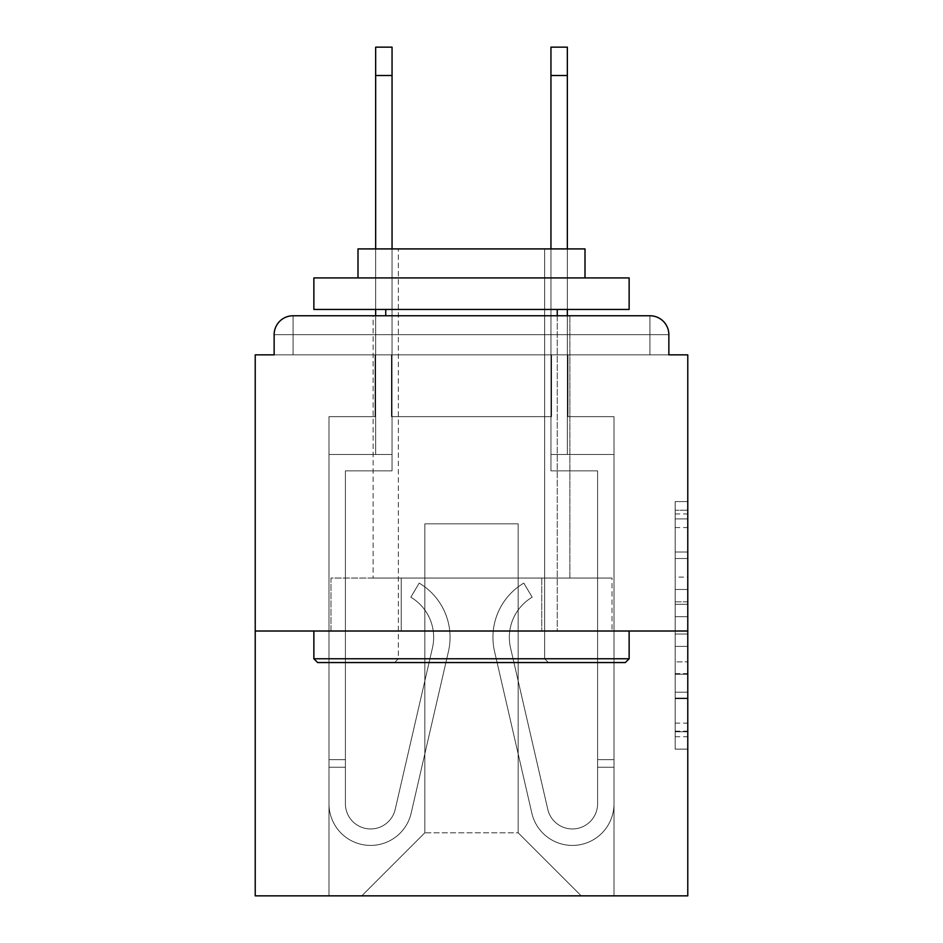 <?xml version="1.0" encoding="UTF-8"?>
<svg xmlns="http://www.w3.org/2000/svg" width="943" height="943" viewBox="0 0 943 943"><rect width="100%" height="100%" fill="white"/><g stroke="black" fill="none" stroke-linecap="round" stroke-linejoin="round"><path stroke-width="0.71" stroke-dasharray="4.71 3.54" d="M675.164 577.081L675.164 616.687L687.777 616.687L687.777 736.754L687.777 513.947L687.777 616.687L675.164 616.687L675.164 510.234L675.164 749.131L675.164 501.57L675.164 731.803L687.777 731.803L675.164 731.803L687.777 731.803L675.164 731.803L675.164 692.197L675.164 749.131L687.777 749.131L687.777 501.57L687.777 731.179L687.777 634.014L675.164 634.014L687.777 634.014L687.777 692.197L687.777 518.898L675.164 518.898L687.777 518.898L687.777 749.131L687.777 513.947L687.777 749.131L675.164 749.131L675.164 501.57L687.777 501.57L687.777 513.947L687.777 501.57L687.777 513.947L687.777 501.57L687.777 510.234L687.777 501.57L675.164 501.57L675.164 518.898L687.777 518.898L675.164 518.898L675.164 577.081L687.777 577.081M569.867 315.764L569.867 578.059L373.133 578.059L569.867 578.059L373.133 578.059L373.133 315.764L569.867 315.764L373.133 315.764L569.867 315.764L373.133 315.764L373.133 578.059L569.867 578.059L569.867 315.764L373.133 315.764M687.777 601.834L687.777 589.458L687.777 601.834L675.164 601.834L675.164 552.009L675.164 698.692L675.164 661.868L687.777 661.868L675.164 661.868L675.164 749.131L687.777 749.131L675.164 749.131L687.777 749.131L675.164 749.131L675.164 501.57L687.777 501.57L675.164 501.57L687.777 501.57L675.164 501.57L675.164 601.834L687.777 601.834M687.777 631.02L687.777 895.85L255.223 895.85L255.223 631.02L687.777 631.02L687.777 354.851L668.858 354.851L668.858 334.671L668.858 354.851L274.142 354.851L274.142 334.671L274.142 354.851L255.223 354.851L255.223 631.02L687.777 631.02L255.223 631.02M551.572 416.641L391.428 416.641L551.572 416.641L391.428 416.641L551.572 416.641L391.428 416.641L551.572 416.641L391.428 416.641L551.572 416.641L391.428 416.641L551.572 416.641L391.428 416.641L551.572 416.641L391.428 416.641L551.572 416.641L391.428 416.641L551.572 416.641L391.428 416.641L551.572 416.641L391.428 416.641L551.572 416.641L551.572 354.851L567.969 354.851L567.969 416.641L613.999 416.641L567.969 416.641L613.999 416.641L567.969 416.641L613.999 416.641L567.969 416.641L613.999 416.641L567.969 416.641L613.999 416.641L567.969 416.641L613.999 416.641L567.969 416.641L613.999 416.641L567.969 416.641L613.999 416.641L567.969 416.641L613.999 416.641L567.969 416.641L613.999 416.641L567.969 416.641L567.969 354.851L567.969 416.641L567.969 354.851L567.969 416.641L567.969 354.851L567.969 416.641L567.969 354.851L567.969 416.641L567.969 354.851L567.969 416.641L567.969 354.851L567.969 416.641L567.969 354.851L567.969 416.641L567.969 354.851L567.969 416.641L567.969 354.851L567.969 416.641L567.969 354.851L551.572 354.851L551.572 416.641L551.572 354.851L567.969 354.851L551.572 354.851L567.969 354.851L551.572 354.851L567.969 354.851L551.572 354.851L567.969 354.851L551.572 354.851L567.969 354.851L551.572 354.851L567.969 354.851L551.572 354.851L567.969 354.851L551.572 354.851L567.969 354.851L551.572 354.851L567.969 354.851L551.572 354.851L551.572 416.641M375.031 416.641L329.001 416.641L329.001 895.85L613.999 895.85L613.999 416.641L613.999 895.85L613.999 416.641L613.999 895.85L613.999 416.641L613.999 895.85L613.999 416.641L613.999 895.85L613.999 416.641L613.999 895.85L613.999 416.641L613.999 895.85L613.999 416.641L613.999 895.85L613.999 416.641L613.999 895.85L613.999 416.641L613.999 895.85L613.999 416.641L613.999 895.85L361.782 895.85L424.845 832.799L424.845 523.837L424.845 832.799L424.845 523.837L518.155 523.837L518.155 832.799L581.218 895.85L518.155 832.799L581.218 895.85L518.155 832.799L581.218 895.85L518.155 832.799L581.218 895.85L518.155 832.799L581.218 895.85L518.155 832.799L581.218 895.85L518.155 832.799L581.218 895.85L518.155 832.799L581.218 895.85L518.155 832.799L581.218 895.85L518.155 832.799L581.218 895.85L518.155 832.799L424.845 832.799L424.845 523.837L424.845 832.799L424.845 523.837L518.155 523.837L518.155 832.799L581.218 895.85L518.155 832.799L518.155 523.837L424.845 523.837L518.155 523.837L518.155 832.799L518.155 523.837L424.845 523.837L424.845 832.799L424.845 523.837L518.155 523.837L518.155 832.799L518.155 523.837L424.845 523.837L424.845 832.799L424.845 523.837L518.155 523.837L518.155 832.799L518.155 523.837L424.845 523.837L424.845 832.799L424.845 523.837L518.155 523.837L518.155 832.799L518.155 523.837L424.845 523.837L424.845 832.799L424.845 523.837L518.155 523.837L518.155 832.799L518.155 523.837L424.845 523.837L424.845 832.799L424.845 523.837L518.155 523.837L518.155 832.799L518.155 523.837L424.845 523.837L424.845 832.799L424.845 523.837L518.155 523.837L518.155 832.799L518.155 523.837L424.845 523.837L424.845 832.799L424.845 523.837L518.155 523.837L518.155 832.799L518.155 523.837L424.845 523.837L424.845 832.799L518.155 832.799L518.155 523.837L424.845 523.837L518.155 523.837L518.155 832.799L518.155 523.837L424.845 523.837L424.845 832.799L361.782 895.85L424.845 832.799L361.782 895.85L424.845 832.799L361.782 895.85L424.845 832.799L361.782 895.85L424.845 832.799L361.782 895.85L424.845 832.799L361.782 895.85L424.845 832.799L361.782 895.85L424.845 832.799L361.782 895.85L424.845 832.799L361.782 895.85L424.845 832.799L361.782 895.85L424.845 832.799L361.782 895.85L329.001 895.85L361.782 895.85L329.001 895.85L361.782 895.85L329.001 895.85L361.782 895.85L329.001 895.85L361.782 895.85L329.001 895.85L361.782 895.85L329.001 895.85L361.782 895.85L329.001 895.85L361.782 895.85L329.001 895.85L361.782 895.85L329.001 895.85L361.782 895.85L329.001 895.85L329.001 416.641L329.001 895.85L329.001 416.641L329.001 895.85L329.001 416.641L329.001 895.85L329.001 416.641L329.001 895.85L329.001 416.641L329.001 895.85L329.001 416.641L329.001 895.85L329.001 416.641L329.001 895.85L329.001 416.641L329.001 895.85L329.001 416.641L329.001 895.85L329.001 416.641L375.031 416.641L329.001 416.641L375.031 416.641L329.001 416.641L375.031 416.641L329.001 416.641L375.031 416.641L329.001 416.641L375.031 416.641L329.001 416.641L375.031 416.641L329.001 416.641L375.031 416.641L329.001 416.641L375.031 416.641L329.001 416.641L375.031 416.641L329.001 416.641L375.031 416.641L375.031 354.851L391.428 354.851L391.428 416.641L391.428 354.851L391.428 416.641L391.428 354.851L391.428 416.641L391.428 354.851L391.428 416.641L391.428 354.851L391.428 416.641L391.428 354.851L391.428 416.641L391.428 354.851L391.428 416.641L391.428 354.851L391.428 416.641L391.428 354.851L391.428 416.641L391.428 354.851L391.428 416.641L391.428 354.851L375.031 354.851L375.031 416.641L375.031 354.851L391.428 354.851L375.031 354.851L391.428 354.851L375.031 354.851L391.428 354.851L375.031 354.851L391.428 354.851L375.031 354.851L391.428 354.851L375.031 354.851L391.428 354.851L375.031 354.851L391.428 354.851L375.031 354.851L391.428 354.851L375.031 354.851L391.428 354.851L375.031 354.851L375.031 416.641M293.061 315.764L649.939 315.764L293.061 315.764L649.939 315.764L293.061 315.764L649.939 315.764L649.939 334.671L668.858 334.671A18.919 18.919 0 0 0 649.939 315.764A18.919 18.919 0 0 1 668.858 334.671A18.919 18.919 0 0 0 649.939 315.764A18.919 18.919 0 0 1 668.858 334.671A18.919 18.919 0 0 0 649.939 315.764A18.919 18.919 0 0 1 668.858 334.671A18.919 18.919 0 0 0 649.939 315.764A18.919 18.919 0 0 1 668.858 334.671L668.858 354.851L668.858 334.671A18.919 18.919 0 0 0 649.939 315.764L293.061 315.764L649.939 315.764A18.919 18.919 0 0 1 668.858 334.671A18.919 18.919 0 0 0 649.939 315.764L293.061 315.764L649.939 315.764A18.919 18.919 0 0 1 668.858 334.671A18.919 18.919 0 0 0 649.939 315.764L293.061 315.764A18.919 18.919 0 0 0 274.142 334.671A18.919 18.919 0 0 1 293.061 315.764A18.919 18.919 0 0 0 274.142 334.671L274.142 354.851L668.858 354.851L274.142 354.851L668.858 354.851L274.142 354.851L668.858 354.851L274.142 354.851L668.858 354.851L274.142 354.851L668.858 354.851L274.142 354.851L668.858 354.851L274.142 354.851L668.858 354.851L274.142 354.851L668.858 354.851L668.858 334.671A18.919 18.919 0 0 0 649.939 315.764L293.061 315.764A18.919 18.919 0 0 0 274.142 334.671A18.919 18.919 0 0 1 293.061 315.764A18.919 18.919 0 0 0 274.142 334.671L274.142 354.851L293.061 354.851L274.142 354.851L274.142 334.671A18.919 18.919 0 0 1 293.061 315.764A18.919 18.919 0 0 0 274.142 334.671L293.061 334.671L293.061 354.851L649.939 354.851L293.061 354.851L293.061 334.671L649.939 334.671L293.061 334.671L293.061 354.851L293.061 334.671L649.939 334.671L649.939 354.851L649.939 334.671L293.061 334.671L293.061 354.851L293.061 334.671L649.939 334.671L649.939 354.851L649.939 334.671L293.061 334.671L293.061 354.851L293.061 334.671L649.939 334.671L649.939 354.851L649.939 334.671L293.061 334.671L293.061 354.851L293.061 334.671L649.939 334.671L649.939 354.851L649.939 334.671L293.061 334.671L293.061 354.851L293.061 334.671L649.939 334.671L649.939 354.851L649.939 334.671L293.061 334.671L293.061 354.851L293.061 334.671L649.939 334.671L649.939 354.851L649.939 334.671L293.061 334.671L293.061 354.851L293.061 334.671L649.939 334.671L649.939 354.851L649.939 334.671L293.061 334.671L293.061 354.851L293.061 334.671L649.939 334.671L649.939 354.851L649.939 334.671L293.061 334.671L293.061 354.851L293.061 334.671L649.939 334.671L649.939 354.851L649.939 334.671L293.061 334.671L293.061 315.764A18.919 18.919 0 0 0 274.142 334.671L293.061 334.671L293.061 315.764A18.919 18.919 0 0 0 274.142 334.671L293.061 334.671L293.061 315.764A18.919 18.919 0 0 0 274.142 334.671L293.061 334.671L293.061 315.764A18.919 18.919 0 0 0 274.142 334.671L293.061 334.671L293.061 315.764A18.919 18.919 0 0 0 274.142 334.671L293.061 334.671L293.061 315.764A18.919 18.919 0 0 0 274.142 334.671L293.061 334.671L293.061 315.764L293.061 334.671L274.142 334.671L293.061 334.671L293.061 315.764L293.061 334.671L274.142 334.671L293.061 334.671L293.061 315.764L293.061 334.671L274.142 334.671L293.061 334.671L293.061 315.764L293.061 334.671L274.142 334.671L293.061 334.671L293.061 315.764L293.061 334.671L274.142 334.671L293.061 334.671L293.061 315.764L293.061 334.671L274.142 334.671L293.061 334.671L293.061 315.764L293.061 334.671L274.142 334.671M330.981 631.02L612.019 631.02L330.981 631.02L330.981 578.059L612.019 578.059L401.235 578.059L401.235 631.02L401.235 578.059L541.765 578.059L541.765 631.02L541.765 578.059L612.019 578.059L612.019 631.02L612.019 578.059L330.981 578.059L330.981 631.02M675.164 616.687L687.777 616.687L675.164 616.687M675.164 510.234L675.164 501.57L675.164 510.234L687.777 510.234L675.164 510.234M675.164 698.068L675.164 646.391L675.164 698.068L687.777 698.068L675.164 698.068M675.164 646.391L675.164 634.014L687.777 634.014L675.164 634.014L675.164 646.391L687.777 646.391L675.164 646.391M675.164 552.009L675.164 518.898L675.164 552.009L687.777 552.009L675.164 552.009M675.164 501.57L687.777 501.57L675.164 501.57L675.164 513.947L675.164 501.57L687.777 501.57M675.164 749.131L687.777 749.131L675.164 749.131L675.164 736.754L675.164 749.131M541.765 578.059L541.765 631.02L541.765 578.059M401.235 578.059L401.235 631.02L401.235 578.059M433.662 637.327A46.655 46.655 0 0 1 432.472 647.817L395.188 809.459A25.225 25.225 0 0 1 345.397 803.79L345.397 759.657L345.397 767.225L345.397 759.657L345.397 767.225L345.397 759.657L345.397 767.225L345.397 759.657L345.397 767.225L345.397 759.657L345.397 767.225L345.397 759.657L345.397 767.225L345.397 759.657L345.397 767.225L345.397 759.657L345.397 767.225L345.397 759.657L345.397 767.225L345.397 759.657L345.397 767.225L329.001 767.225L329.001 759.657L329.001 803.79A41.61 41.61 0 0 0 411.16 813.149L448.444 651.507A63.051 63.051 0 0 0 419.187 583.104L410.818 597.202A46.655 46.655 0 0 1 432.472 647.817L395.188 809.459A25.225 25.225 0 0 1 345.397 803.79L345.397 470.875L392.052 470.875L392.052 454.479L329.001 454.479L329.001 803.79A41.61 41.61 0 0 0 411.16 813.149L448.444 651.507A63.051 63.051 0 0 0 419.187 583.104L410.818 597.202A46.655 46.655 0 0 1 432.472 647.817L395.188 809.459A25.225 25.225 0 0 1 345.397 803.79L345.397 470.875L392.052 470.875L392.052 454.479L329.001 454.479L329.001 803.79A41.61 41.61 0 0 0 411.16 813.149L448.444 651.507A63.051 63.051 0 0 0 419.187 583.104L410.818 597.202A46.655 46.655 0 0 1 432.472 647.817L395.188 809.459A25.225 25.225 0 0 1 345.397 803.79L345.397 767.225L329.001 767.225L329.001 803.79A41.61 41.61 0 0 0 411.16 813.149L448.444 651.507A63.051 63.051 0 0 0 419.187 583.104L410.818 597.202A46.655 46.655 0 0 1 432.472 647.817L395.188 809.459A25.225 25.225 0 0 1 345.397 803.79L345.397 767.225L329.001 767.225L329.001 759.657L329.001 803.79A41.61 41.61 0 0 0 411.16 813.149L448.444 651.507A63.051 63.051 0 0 0 419.187 583.104L410.818 597.202A46.655 46.655 0 0 1 432.472 647.817L395.188 809.459A25.225 25.225 0 0 1 345.397 803.79L345.397 470.875L392.052 470.875L392.052 47.15L392.052 454.479L329.001 454.479L329.001 803.79A41.61 41.61 0 0 0 411.16 813.149L448.444 651.507A63.051 63.051 0 0 0 419.187 583.104L410.818 597.202A46.655 46.655 0 0 1 432.472 647.817L395.188 809.459A25.225 25.225 0 0 1 345.397 803.79L345.397 470.875L392.052 470.875L392.052 454.479L329.001 454.479L329.001 803.79A41.61 41.61 0 0 0 411.16 813.149L448.444 651.507A63.051 63.051 0 0 0 419.187 583.104L410.818 597.202A46.655 46.655 0 0 1 432.472 647.817L395.188 809.459A25.225 25.225 0 0 1 345.397 803.79L345.397 767.225L329.001 767.225L329.001 803.79A41.61 41.61 0 0 0 411.16 813.149L448.444 651.507A63.051 63.051 0 0 0 419.187 583.104L410.818 597.202A46.655 46.655 0 0 1 432.472 647.817L395.188 809.459A25.225 25.225 0 0 1 345.397 803.79L345.397 767.225L329.001 767.225L329.001 759.657L329.001 803.79A41.61 41.61 0 0 0 411.16 813.149L448.444 651.507A63.051 63.051 0 0 0 419.187 583.104L410.818 597.202A46.655 46.655 0 0 1 432.472 647.817L395.188 809.459A25.225 25.225 0 0 1 345.397 803.79L345.397 470.875L392.052 470.875L392.052 47.15L392.052 454.479L329.001 454.479L329.001 803.79A41.61 41.61 0 0 0 411.16 813.149L448.444 651.507A63.051 63.051 0 0 0 419.187 583.104L410.818 597.202A46.655 46.655 0 0 1 432.472 647.817L395.188 809.459A25.225 25.225 0 0 1 345.397 803.79L345.397 470.875L392.052 470.875L392.052 454.479L329.001 454.479L329.001 803.79A41.61 41.61 0 0 0 411.16 813.149L448.444 651.507A63.051 63.051 0 0 0 419.187 583.104L410.818 597.202A46.655 46.655 0 0 1 432.472 647.817L395.188 809.459A25.225 25.225 0 0 1 345.397 803.79L345.397 767.225L329.001 767.225L329.001 803.79A41.61 41.61 0 0 0 411.16 813.149L448.444 651.507A63.051 63.051 0 0 0 419.187 583.104L410.818 597.202A46.655 46.655 0 0 1 432.472 647.817L395.188 809.459A25.225 25.225 0 0 1 345.397 803.79L345.397 767.225L329.001 767.225L329.001 759.657L329.001 803.79A41.61 41.61 0 0 0 411.16 813.149L448.444 651.507A63.051 63.051 0 0 0 419.187 583.104L410.818 597.202A46.655 46.655 0 0 1 432.472 647.817L395.188 809.459A25.225 25.225 0 0 1 345.397 803.79L345.397 470.875L392.052 470.875L392.052 47.15L392.052 454.479L329.001 454.479L329.001 803.79A41.61 41.61 0 0 0 411.16 813.149L448.444 651.507A63.051 63.051 0 0 0 419.187 583.104L410.818 597.202A46.655 46.655 0 0 1 432.472 647.817L395.188 809.459A25.225 25.225 0 0 1 345.397 803.79L345.397 470.875L392.052 470.875L392.052 454.479L329.001 454.479L329.001 803.79A41.61 41.61 0 0 0 411.16 813.149L448.444 651.507A63.051 63.051 0 0 0 419.187 583.104L410.818 597.202A46.655 46.655 0 0 1 432.472 647.817L395.188 809.459A25.225 25.225 0 0 1 345.397 803.79L345.397 767.225L329.001 767.225L329.001 803.79A41.61 41.61 0 0 0 411.16 813.149L448.444 651.507A63.051 63.051 0 0 0 419.187 583.104L410.818 597.202A46.655 46.655 0 0 1 432.472 647.817L395.188 809.459A25.225 25.225 0 0 1 345.397 803.79L345.397 767.225L329.001 767.225L329.001 759.657L329.001 803.79A41.61 41.61 0 0 0 411.16 813.149L448.444 651.507A63.051 63.051 0 0 0 419.187 583.104L410.818 597.202A46.655 46.655 0 0 1 432.472 647.817L395.188 809.459A25.225 25.225 0 0 1 345.397 803.79L345.397 470.875L392.052 470.875L392.052 47.15L392.052 454.479L329.001 454.479L329.001 803.79A41.61 41.61 0 0 0 411.16 813.149L448.444 651.507A63.051 63.051 0 0 0 419.187 583.104L410.818 597.202A46.655 46.655 0 0 1 432.472 647.817L395.188 809.459A25.225 25.225 0 0 1 345.397 803.79L345.397 470.875L392.052 470.875L392.052 454.479L329.001 454.479L329.001 803.79A41.61 41.61 0 0 0 411.16 813.149L448.444 651.507A63.051 63.051 0 0 0 419.187 583.104L410.818 597.202A46.655 46.655 0 0 1 432.472 647.817L395.188 809.459A25.225 25.225 0 0 1 345.397 803.79L345.397 767.225L329.001 767.225L329.001 803.79A41.61 41.61 0 0 0 411.16 813.149L448.444 651.507A63.051 63.051 0 0 0 419.187 583.104L410.818 597.202A46.655 46.655 0 0 1 432.472 647.817L395.188 809.459A25.225 25.225 0 0 1 345.397 803.79L345.397 470.875L392.052 470.875L392.052 47.15L392.052 454.479L329.001 454.479L329.001 803.79A41.61 41.61 0 0 0 411.16 813.149L448.444 651.507A63.051 63.051 0 0 0 419.187 583.104L410.818 597.202A46.655 46.655 0 0 1 432.472 647.817L395.188 809.459A25.225 25.225 0 0 1 345.397 803.79L345.397 470.875L392.052 470.875L392.052 454.479L329.001 454.479L329.001 803.79A41.61 41.61 0 0 0 411.16 813.149L448.444 651.507A63.051 63.051 0 0 0 419.187 583.104L410.818 597.202A46.655 46.655 0 0 1 432.472 647.817L395.188 809.459A25.225 25.225 0 0 1 345.397 803.79L345.397 470.875L392.052 470.875L392.052 47.15L392.052 454.479L329.001 454.479L329.001 803.79A41.61 41.61 0 0 0 411.16 813.149L448.444 651.507A63.051 63.051 0 0 0 419.187 583.104L410.818 597.202A46.655 46.655 0 0 1 432.472 647.817L395.188 809.459A25.225 25.225 0 0 1 345.397 803.79L345.397 470.875L392.052 470.875L392.052 454.479L329.001 454.479L329.001 803.79A41.61 41.61 0 0 0 411.16 813.149L448.444 651.507A63.051 63.051 0 0 0 419.187 583.104L410.818 597.202A46.655 46.655 0 0 1 432.472 647.817L395.188 809.459A25.225 25.225 0 0 1 345.397 803.79L345.397 470.875L392.052 470.875L392.052 47.15L392.052 454.479L329.001 454.479L329.001 803.79A41.61 41.61 0 0 0 411.16 813.149L448.444 651.507A63.051 63.051 0 0 0 419.187 583.104L410.818 597.202A46.655 46.655 0 0 1 432.472 647.817L395.188 809.459A25.225 25.225 0 0 1 345.397 803.79L345.397 470.875L392.052 470.875L392.052 454.479L329.001 454.479L329.001 803.79A41.61 41.61 0 0 0 411.16 813.149L448.444 651.507A63.051 63.051 0 0 0 419.187 583.104L410.818 597.202A46.655 46.655 0 0 1 432.472 647.817L395.188 809.459A25.225 25.225 0 0 1 345.397 803.79L345.397 470.875L392.052 470.875L392.052 47.15L392.052 454.479L329.001 454.479L329.001 803.79A41.61 41.61 0 0 0 411.16 813.149L448.444 651.507A63.051 63.051 0 0 0 419.187 583.104L410.818 597.202A46.655 46.655 0 0 1 432.472 647.817L395.188 809.459A25.225 25.225 0 0 1 345.397 803.79L345.397 470.875L392.052 470.875L392.052 454.479L329.001 454.479L329.001 803.79A41.61 41.61 0 0 0 411.16 813.149L448.444 651.507A63.051 63.051 0 0 0 419.187 583.104L410.818 597.202A46.655 46.655 0 0 1 432.472 647.817L395.188 809.459A25.225 25.225 0 0 1 345.397 803.79L345.397 470.875L392.052 470.875L392.052 47.15L392.052 454.479L329.001 454.479L329.001 803.79A41.61 41.61 0 0 0 411.16 813.149L448.444 651.507A63.051 63.051 0 0 0 419.187 583.104L410.818 597.202A46.655 46.655 0 0 1 432.472 647.817L395.188 809.459A25.225 25.225 0 0 1 345.397 803.79L345.397 470.875L392.052 470.875L392.052 454.479L329.001 454.479L329.001 803.79A41.61 41.61 0 0 0 411.16 813.149L448.444 651.507A63.051 63.051 0 0 0 419.187 583.104L410.818 597.202A46.655 46.655 0 0 1 432.472 647.817L395.188 809.459A25.225 25.225 0 0 1 345.397 803.79A25.225 25.225 0 0 0 395.188 809.459A25.225 25.225 0 0 1 345.397 803.79A25.225 25.225 0 0 0 395.188 809.459A25.225 25.225 0 0 1 345.397 803.79A25.225 25.225 0 0 0 395.188 809.459A25.225 25.225 0 0 1 345.397 803.79A25.225 25.225 0 0 0 395.188 809.459A25.225 25.225 0 0 1 345.397 803.79A25.225 25.225 0 0 0 395.188 809.459L432.472 647.817A46.655 46.655 0 0 0 433.662 637.327A46.655 46.655 0 0 1 432.472 647.817A46.655 46.655 0 0 0 433.662 637.327A46.655 46.655 0 0 1 432.472 647.817A46.655 46.655 0 0 0 433.662 637.327A46.655 46.655 0 0 1 432.472 647.817A46.655 46.655 0 0 0 433.662 637.327A46.655 46.655 0 0 1 432.472 647.817A46.655 46.655 0 0 0 410.818 597.202A46.655 46.655 0 0 1 433.662 637.327A46.655 46.655 0 0 0 410.818 597.202A46.655 46.655 0 0 1 433.662 637.327A46.655 46.655 0 0 0 410.818 597.202A46.655 46.655 0 0 1 433.662 637.327A46.655 46.655 0 0 0 410.818 597.202A46.655 46.655 0 0 1 433.662 637.327A46.655 46.655 0 0 0 410.818 597.202A46.655 46.655 0 0 1 433.662 637.327M375.656 315.764L375.656 47.15L375.656 454.479L392.052 454.479L392.052 47.15L375.656 47.15L375.656 454.479L392.052 454.479L375.656 454.479L375.656 47.15L375.656 454.479L392.052 454.479L375.656 454.479L375.656 47.15L375.656 454.479L392.052 454.479L375.656 454.479L375.656 47.15L375.656 454.479L392.052 454.479L375.656 454.479L375.656 47.15L375.656 454.479L392.052 454.479L375.656 454.479L375.656 47.15L375.656 454.479L392.052 454.479L375.656 454.479L375.656 47.15L375.656 454.479L392.052 454.479L375.656 454.479L375.656 47.15L375.656 454.479L392.052 454.479L375.656 454.479L375.656 75.523L392.052 75.523M509.338 637.327A46.655 46.655 0 0 0 510.528 647.817L547.812 809.459A25.225 25.225 0 0 0 597.603 803.79L597.603 759.657L597.603 767.225L597.603 759.657L597.603 767.225L597.603 759.657L597.603 767.225L597.603 759.657L597.603 767.225L597.603 759.657L597.603 767.225L597.603 759.657L597.603 767.225L597.603 759.657L597.603 767.225L597.603 759.657L597.603 767.225L597.603 759.657L597.603 767.225L597.603 759.657L597.603 767.225L613.999 767.225L613.999 759.657L613.999 803.79A41.61 41.61 0 0 1 531.84 813.149L494.556 651.507A63.051 63.051 0 0 1 523.813 583.104L532.182 597.202A46.655 46.655 0 0 0 510.528 647.817L547.812 809.459A25.225 25.225 0 0 0 597.603 803.79L597.603 470.875L550.948 470.875L550.948 454.479L613.999 454.479L613.999 803.79A41.61 41.61 0 0 1 531.84 813.149L494.556 651.507A63.051 63.051 0 0 1 523.813 583.104L532.182 597.202A46.655 46.655 0 0 0 510.528 647.817L547.812 809.459A25.225 25.225 0 0 0 597.603 803.79L597.603 470.875L550.948 470.875L550.948 454.479L613.999 454.479L613.999 803.79A41.61 41.61 0 0 1 531.84 813.149L494.556 651.507A63.051 63.051 0 0 1 523.813 583.104L532.182 597.202A46.655 46.655 0 0 0 510.528 647.817L547.812 809.459A25.225 25.225 0 0 0 597.603 803.79L597.603 767.225L613.999 767.225L613.999 803.79A41.61 41.61 0 0 1 531.84 813.149L494.556 651.507A63.051 63.051 0 0 1 523.813 583.104L532.182 597.202A46.655 46.655 0 0 0 510.528 647.817L547.812 809.459A25.225 25.225 0 0 0 597.603 803.79L597.603 767.225L613.999 767.225L613.999 759.657L613.999 803.79A41.61 41.61 0 0 1 531.84 813.149L494.556 651.507A63.051 63.051 0 0 1 523.813 583.104L532.182 597.202A46.655 46.655 0 0 0 510.528 647.817L547.812 809.459A25.225 25.225 0 0 0 597.603 803.79L597.603 470.875L550.948 470.875L550.948 47.15L550.948 454.479L613.999 454.479L613.999 803.79A41.61 41.61 0 0 1 531.84 813.149L494.556 651.507A63.051 63.051 0 0 1 523.813 583.104L532.182 597.202A46.655 46.655 0 0 0 510.528 647.817L547.812 809.459A25.225 25.225 0 0 0 597.603 803.79L597.603 470.875L550.948 470.875L550.948 454.479L613.999 454.479L613.999 803.79A41.61 41.61 0 0 1 531.84 813.149L494.556 651.507A63.051 63.051 0 0 1 523.813 583.104L532.182 597.202A46.655 46.655 0 0 0 510.528 647.817L547.812 809.459A25.225 25.225 0 0 0 597.603 803.79L597.603 767.225L613.999 767.225L613.999 803.79A41.61 41.61 0 0 1 531.84 813.149L494.556 651.507A63.051 63.051 0 0 1 523.813 583.104L532.182 597.202A46.655 46.655 0 0 0 510.528 647.817L547.812 809.459A25.225 25.225 0 0 0 597.603 803.79L597.603 767.225L613.999 767.225L613.999 759.657L613.999 803.79A41.61 41.61 0 0 1 531.84 813.149L494.556 651.507A63.051 63.051 0 0 1 523.813 583.104L532.182 597.202A46.655 46.655 0 0 0 510.528 647.817L547.812 809.459A25.225 25.225 0 0 0 597.603 803.79L597.603 470.875L550.948 470.875L550.948 47.15L550.948 454.479L613.999 454.479L613.999 803.79A41.61 41.61 0 0 1 531.84 813.149L494.556 651.507A63.051 63.051 0 0 1 523.813 583.104L532.182 597.202A46.655 46.655 0 0 0 510.528 647.817L547.812 809.459A25.225 25.225 0 0 0 597.603 803.79L597.603 470.875L550.948 470.875L550.948 454.479L613.999 454.479L613.999 803.79A41.61 41.61 0 0 1 531.84 813.149L494.556 651.507A63.051 63.051 0 0 1 523.813 583.104L532.182 597.202A46.655 46.655 0 0 0 510.528 647.817L547.812 809.459A25.225 25.225 0 0 0 597.603 803.79L597.603 767.225L613.999 767.225L613.999 803.79A41.61 41.61 0 0 1 531.84 813.149L494.556 651.507A63.051 63.051 0 0 1 523.813 583.104L532.182 597.202A46.655 46.655 0 0 0 510.528 647.817L547.812 809.459A25.225 25.225 0 0 0 597.603 803.79L597.603 767.225L613.999 767.225L613.999 759.657L613.999 803.79A41.61 41.61 0 0 1 531.84 813.149L494.556 651.507A63.051 63.051 0 0 1 523.813 583.104L532.182 597.202A46.655 46.655 0 0 0 510.528 647.817L547.812 809.459A25.225 25.225 0 0 0 597.603 803.79L597.603 470.875L550.948 470.875L550.948 47.15L550.948 454.479L613.999 454.479L613.999 803.79A41.61 41.61 0 0 1 531.84 813.149L494.556 651.507A63.051 63.051 0 0 1 523.813 583.104L532.182 597.202A46.655 46.655 0 0 0 510.528 647.817L547.812 809.459A25.225 25.225 0 0 0 597.603 803.79L597.603 470.875L550.948 470.875L550.948 454.479L613.999 454.479L613.999 803.79A41.61 41.61 0 0 1 531.84 813.149L494.556 651.507A63.051 63.051 0 0 1 523.813 583.104L532.182 597.202A46.655 46.655 0 0 0 510.528 647.817L547.812 809.459A25.225 25.225 0 0 0 597.603 803.79L597.603 767.225L613.999 767.225L613.999 803.79A41.61 41.61 0 0 1 531.84 813.149L494.556 651.507A63.051 63.051 0 0 1 523.813 583.104L532.182 597.202A46.655 46.655 0 0 0 510.528 647.817L547.812 809.459A25.225 25.225 0 0 0 597.603 803.79L597.603 767.225L613.999 767.225L613.999 759.657L613.999 803.79A41.61 41.61 0 0 1 531.84 813.149L494.556 651.507A63.051 63.051 0 0 1 523.813 583.104L532.182 597.202A46.655 46.655 0 0 0 510.528 647.817L547.812 809.459A25.225 25.225 0 0 0 597.603 803.79L597.603 470.875L550.948 470.875L550.948 47.15L550.948 454.479L613.999 454.479L613.999 803.79A41.61 41.61 0 0 1 531.84 813.149L494.556 651.507A63.051 63.051 0 0 1 523.813 583.104L532.182 597.202A46.655 46.655 0 0 0 510.528 647.817L547.812 809.459A25.225 25.225 0 0 0 597.603 803.79L597.603 470.875L550.948 470.875L550.948 454.479L613.999 454.479L613.999 803.79A41.61 41.61 0 0 1 531.84 813.149L494.556 651.507A63.051 63.051 0 0 1 523.813 583.104L532.182 597.202A46.655 46.655 0 0 0 510.528 647.817L547.812 809.459A25.225 25.225 0 0 0 597.603 803.79L597.603 767.225L613.999 767.225L613.999 803.79A41.61 41.61 0 0 1 531.84 813.149L494.556 651.507A63.051 63.051 0 0 1 523.813 583.104L532.182 597.202A46.655 46.655 0 0 0 510.528 647.817L547.812 809.459A25.225 25.225 0 0 0 597.603 803.79L597.603 470.875L550.948 470.875L550.948 47.15L550.948 454.479L613.999 454.479L613.999 803.79A41.61 41.61 0 0 1 531.84 813.149L494.556 651.507A63.051 63.051 0 0 1 523.813 583.104L532.182 597.202A46.655 46.655 0 0 0 510.528 647.817L547.812 809.459A25.225 25.225 0 0 0 597.603 803.79L597.603 470.875L550.948 470.875L550.948 454.479L613.999 454.479L613.999 803.79A41.61 41.61 0 0 1 531.84 813.149L494.556 651.507A63.051 63.051 0 0 1 523.813 583.104L532.182 597.202A46.655 46.655 0 0 0 510.528 647.817L547.812 809.459A25.225 25.225 0 0 0 597.603 803.79L597.603 470.875L550.948 470.875L550.948 47.15L550.948 454.479L613.999 454.479L613.999 803.79A41.61 41.61 0 0 1 531.84 813.149L494.556 651.507A63.051 63.051 0 0 1 523.813 583.104L532.182 597.202A46.655 46.655 0 0 0 510.528 647.817L547.812 809.459A25.225 25.225 0 0 0 597.603 803.79L597.603 470.875L550.948 470.875L550.948 454.479L613.999 454.479L613.999 803.79A41.61 41.61 0 0 1 531.84 813.149L494.556 651.507A63.051 63.051 0 0 1 523.813 583.104L532.182 597.202A46.655 46.655 0 0 0 510.528 647.817L547.812 809.459A25.225 25.225 0 0 0 597.603 803.79L597.603 470.875L550.948 470.875L550.948 47.15L550.948 454.479L613.999 454.479L613.999 803.79A41.61 41.61 0 0 1 531.84 813.149L494.556 651.507A63.051 63.051 0 0 1 523.813 583.104L532.182 597.202A46.655 46.655 0 0 0 510.528 647.817L547.812 809.459A25.225 25.225 0 0 0 597.603 803.79L597.603 470.875L550.948 470.875L550.948 454.479L613.999 454.479L613.999 803.79A41.61 41.61 0 0 1 531.84 813.149L494.556 651.507A63.051 63.051 0 0 1 523.813 583.104L532.182 597.202A46.655 46.655 0 0 0 510.528 647.817L547.812 809.459A25.225 25.225 0 0 0 597.603 803.79L597.603 470.875L550.948 470.875L550.948 47.15L550.948 454.479L613.999 454.479L613.999 803.79A41.61 41.61 0 0 1 531.84 813.149L494.556 651.507A63.051 63.051 0 0 1 523.813 583.104L532.182 597.202A46.655 46.655 0 0 0 510.528 647.817L547.812 809.459A25.225 25.225 0 0 0 597.603 803.79L597.603 470.875L550.948 470.875L550.948 454.479L613.999 454.479L613.999 803.79A41.61 41.61 0 0 1 531.84 813.149L494.556 651.507A63.051 63.051 0 0 1 523.813 583.104L532.182 597.202A46.655 46.655 0 0 0 510.528 647.817L547.812 809.459A25.225 25.225 0 0 0 597.603 803.79L597.603 470.875L550.948 470.875L550.948 47.15L550.948 454.479L613.999 454.479L613.999 803.79A41.61 41.61 0 0 1 531.84 813.149L494.556 651.507A63.051 63.051 0 0 1 523.813 583.104L532.182 597.202A46.655 46.655 0 0 0 510.528 647.817L547.812 809.459A25.225 25.225 0 0 0 597.603 803.79L597.603 470.875L550.948 470.875L550.948 454.479L613.999 454.479L613.999 803.79A41.61 41.61 0 0 1 531.84 813.149L494.556 651.507A63.051 63.051 0 0 1 523.813 583.104L532.182 597.202A46.655 46.655 0 0 0 510.528 647.817L547.812 809.459A25.225 25.225 0 0 0 597.603 803.79A25.225 25.225 0 0 1 547.812 809.459A25.225 25.225 0 0 0 597.603 803.79A25.225 25.225 0 0 1 547.812 809.459A25.225 25.225 0 0 0 597.603 803.79A25.225 25.225 0 0 1 547.812 809.459A25.225 25.225 0 0 0 597.603 803.79A25.225 25.225 0 0 1 547.812 809.459A25.225 25.225 0 0 0 597.603 803.79A25.225 25.225 0 0 1 547.812 809.459L510.528 647.817A46.655 46.655 0 0 1 509.338 637.327A46.655 46.655 0 0 0 510.528 647.817A46.655 46.655 0 0 1 509.338 637.327A46.655 46.655 0 0 0 510.528 647.817A46.655 46.655 0 0 1 509.338 637.327A46.655 46.655 0 0 0 510.528 647.817A46.655 46.655 0 0 1 509.338 637.327A46.655 46.655 0 0 0 510.528 647.817A46.655 46.655 0 0 1 532.182 597.202A46.655 46.655 0 0 0 509.338 637.327A46.655 46.655 0 0 1 532.182 597.202A46.655 46.655 0 0 0 509.338 637.327A46.655 46.655 0 0 1 532.182 597.202A46.655 46.655 0 0 0 509.338 637.327A46.655 46.655 0 0 1 532.182 597.202A46.655 46.655 0 0 0 509.338 637.327A46.655 46.655 0 0 1 532.182 597.202A46.655 46.655 0 0 0 509.338 637.327M567.344 75.523L550.948 75.523L567.344 75.523L550.948 75.523L567.344 75.523L550.948 75.523L567.344 75.523L550.948 75.523L567.344 75.523L550.948 75.523L567.344 75.523L550.948 75.523L567.344 75.523L550.948 75.523L567.344 75.523L550.948 75.523L567.344 75.523L550.948 75.523L567.344 75.523L567.344 47.15L550.948 47.15L550.948 75.523L567.344 75.523L567.344 454.479L567.344 47.15L567.344 454.479L567.344 47.15L567.344 454.479L567.344 47.15L567.344 454.479L567.344 47.15L567.344 454.479L567.344 47.15L567.344 454.479L567.344 47.15L567.344 454.479L567.344 47.15L567.344 454.479L567.344 47.15L567.344 454.479L567.344 47.15L567.344 454.479L550.948 454.479L550.948 248.917M567.344 315.764L567.344 454.479L550.948 454.479L567.344 454.479L550.948 454.479L567.344 454.479L550.948 454.479L567.344 454.479L550.948 454.479L567.344 454.479L550.948 454.479L567.344 454.479L550.948 454.479L567.344 454.479L550.948 454.479L567.344 454.479L550.948 454.479L567.344 454.479L550.948 454.479L567.344 454.479L550.948 454.479L550.948 75.523M629.134 658.768L625.35 662.552L317.65 662.552L625.35 662.552L317.65 662.552L313.866 658.768L629.134 658.768L313.866 658.768L313.866 631.02L629.134 631.02L629.134 658.768L313.866 658.768M544.641 658.768L548.425 662.552L394.575 662.552L548.425 662.552L394.575 662.552L548.425 662.552L544.641 658.768L544.641 248.917L398.359 248.917L544.641 248.917L398.359 248.917L544.641 248.917L544.641 658.768L398.359 658.768L394.575 662.552L398.359 658.768L544.641 658.768L398.359 658.768L398.359 248.917L398.359 658.768L544.641 658.768M313.866 277.926L629.134 277.926L629.134 309.457L313.866 309.457L629.134 309.457L313.866 309.457L313.866 277.926L629.134 277.926L313.866 277.926M585.002 277.926L357.998 277.926L357.998 248.917L585.002 248.917L357.998 248.917L585.002 248.917L585.002 277.926L357.998 277.926M557.254 309.457L385.746 309.457L557.254 309.457L385.746 309.457L557.254 309.457L557.254 631.02L385.746 631.02L557.254 631.02L385.746 631.02L557.254 631.02L557.254 315.764M385.746 309.457L385.746 315.764M629.134 631.02L313.866 631.02M329.001 767.225L329.001 803.79A41.61 41.61 0 0 0 411.16 813.149L448.444 651.507A63.051 63.051 0 0 0 419.187 583.104L410.818 597.202L419.187 583.104A63.051 63.051 0 0 1 450.059 637.327A63.051 63.051 0 0 0 419.187 583.104A63.051 63.051 0 0 1 450.059 637.327A63.051 63.051 0 0 0 419.187 583.104A63.051 63.051 0 0 1 450.059 637.327A63.051 63.051 0 0 0 419.187 583.104A63.051 63.051 0 0 1 450.059 637.327A63.051 63.051 0 0 0 419.187 583.104A63.051 63.051 0 0 1 448.444 651.507A63.051 63.051 0 0 0 450.059 637.327A63.051 63.051 0 0 1 448.444 651.507A63.051 63.051 0 0 0 450.059 637.327A63.051 63.051 0 0 1 448.444 651.507A63.051 63.051 0 0 0 450.059 637.327A63.051 63.051 0 0 1 448.444 651.507A63.051 63.051 0 0 0 450.059 637.327A63.051 63.051 0 0 1 448.444 651.507L411.16 813.149A41.61 41.61 0 0 1 329.001 803.79A41.61 41.61 0 0 0 411.16 813.149A41.61 41.61 0 0 1 329.001 803.79A41.61 41.61 0 0 0 411.16 813.149A41.61 41.61 0 0 1 329.001 803.79A41.61 41.61 0 0 0 411.16 813.149A41.61 41.61 0 0 1 329.001 803.79A41.61 41.61 0 0 0 411.16 813.149A41.61 41.61 0 0 1 329.001 803.79L329.001 759.657L329.001 803.79L329.001 759.657L329.001 803.79L329.001 759.657L329.001 803.79L329.001 759.657L329.001 803.79L329.001 767.225L345.397 767.225L329.001 767.225M613.999 767.225L613.999 803.79A41.61 41.61 0 0 1 531.84 813.149L494.556 651.507A63.051 63.051 0 0 1 523.813 583.104L532.182 597.202L523.813 583.104A63.051 63.051 0 0 0 492.941 637.327A63.051 63.051 0 0 1 523.813 583.104A63.051 63.051 0 0 0 492.941 637.327A63.051 63.051 0 0 1 523.813 583.104A63.051 63.051 0 0 0 492.941 637.327A63.051 63.051 0 0 1 523.813 583.104A63.051 63.051 0 0 0 492.941 637.327A63.051 63.051 0 0 1 523.813 583.104A63.051 63.051 0 0 0 494.556 651.507A63.051 63.051 0 0 1 492.941 637.327A63.051 63.051 0 0 0 494.556 651.507A63.051 63.051 0 0 1 492.941 637.327A63.051 63.051 0 0 0 494.556 651.507A63.051 63.051 0 0 1 492.941 637.327A63.051 63.051 0 0 0 494.556 651.507A63.051 63.051 0 0 1 492.941 637.327A63.051 63.051 0 0 0 494.556 651.507L531.84 813.149A41.61 41.61 0 0 0 613.999 803.79A41.61 41.61 0 0 1 531.84 813.149A41.61 41.61 0 0 0 613.999 803.79A41.61 41.61 0 0 1 531.84 813.149A41.61 41.61 0 0 0 613.999 803.79A41.61 41.61 0 0 1 531.84 813.149A41.61 41.61 0 0 0 613.999 803.79A41.61 41.61 0 0 1 531.84 813.149A41.61 41.61 0 0 0 613.999 803.79L613.999 759.657L613.999 803.79L613.999 759.657L613.999 803.79L613.999 759.657L613.999 803.79L613.999 759.657L613.999 803.79L613.999 767.225L597.603 767.225L613.999 767.225M375.656 75.523L375.656 454.479L392.052 454.479L375.656 454.479L392.052 454.479L392.052 248.917M375.656 248.917L375.656 309.457M567.344 309.457L567.344 248.917M668.858 334.671L649.939 334.671L649.939 354.851L649.939 315.764L649.939 334.671L668.858 334.671L649.939 334.671L649.939 315.764L649.939 334.671L668.858 334.671L649.939 334.671L649.939 315.764L649.939 334.671L668.858 334.671L649.939 334.671L649.939 315.764L649.939 334.671L668.858 334.671L649.939 334.671L649.939 315.764L649.939 334.671L668.858 334.671L649.939 334.671L649.939 315.764L649.939 334.671L668.858 334.671L649.939 334.671L649.939 315.764L649.939 334.671L668.858 334.671L649.939 334.671L649.939 315.764L649.939 334.671L668.858 334.671L649.939 334.671L649.939 315.764L649.939 334.671L668.858 334.671L649.939 334.671L649.939 315.764M675.164 692.197L687.777 692.197L675.164 692.197M675.164 673.62L687.777 673.62M675.164 558.504L687.777 558.504L675.164 558.504M675.164 513.947L687.777 513.947M675.164 736.754L687.777 736.754M675.164 723.14L687.777 723.14M675.164 527.561L687.777 527.561M675.164 604.31L687.777 604.31L675.164 604.31M675.164 674.245L687.777 674.245L675.164 674.245M675.164 698.692L687.777 698.692L675.164 698.692M675.164 589.458L687.777 589.458L675.164 589.458M675.164 731.179L687.777 731.179M675.164 731.803L687.777 731.803M675.164 518.898L687.777 518.898M345.397 759.657L329.001 759.657L345.397 759.657M597.603 759.657L613.999 759.657L597.603 759.657M375.656 47.15L392.052 47.15L375.656 47.15M567.344 47.15L550.948 47.15L567.344 47.15"/><path stroke-width="1.41" d="M668.858 354.851L668.858 334.671L668.858 354.851L687.777 354.851L687.777 895.85L255.223 895.85L255.223 354.851L274.142 354.851L274.142 334.671L274.142 354.851M687.777 631.02L255.223 631.02M668.858 334.671A18.919 18.919 0 0 0 649.939 315.764L293.061 315.764A18.919 18.919 0 0 0 274.142 334.671M649.939 315.764L569.867 315.764M373.133 315.764L293.061 315.764M625.35 662.552L317.65 662.552L313.866 658.768L629.134 658.768L625.35 662.552M313.866 277.926L629.134 277.926L629.134 309.457L313.866 309.457L313.866 277.926M585.002 277.926L585.002 248.917L357.998 248.917L357.998 277.926M313.866 631.02L313.866 658.768M629.134 631.02L629.134 658.768M385.746 309.457L385.746 315.764M557.254 309.457L557.254 315.764M392.052 75.523L375.656 75.523L375.656 47.15L392.052 47.15L392.052 248.917M375.656 75.523L375.656 248.917M375.656 309.457L375.656 315.764M567.344 47.15L567.344 75.523L550.948 75.523L550.948 47.15L567.344 47.15M550.948 248.917L550.948 75.523M567.344 315.764L567.344 309.457M567.344 248.917L567.344 75.523"/></g></svg>
